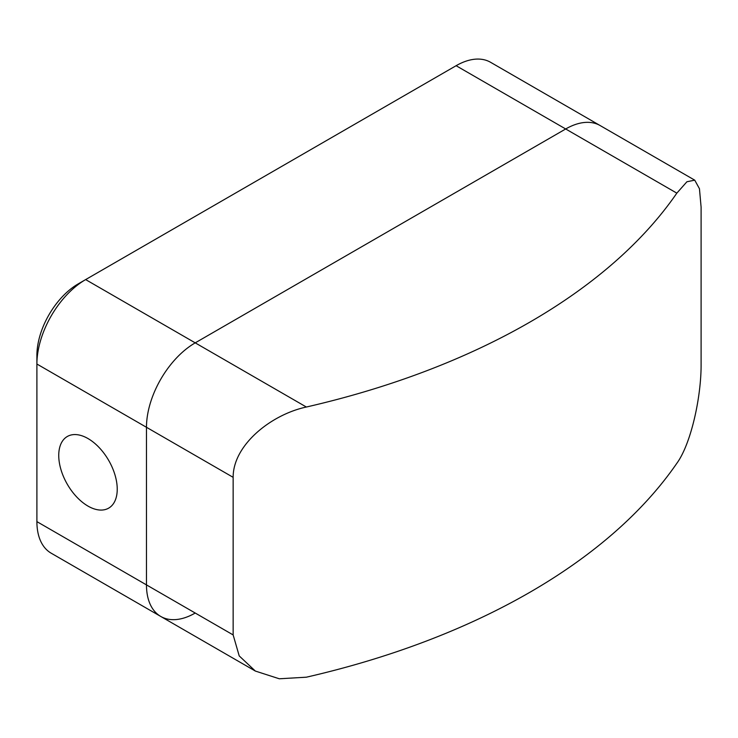 <?xml version="1.0" encoding="UTF-8"?>
<svg xmlns="http://www.w3.org/2000/svg" width="738" height="738" viewBox="0 0 738 738"><rect width="100%" height="100%" fill="white"/><g stroke="black" fill="none" stroke-linecap="round" stroke-linejoin="round"><path stroke-width="1.11" d="M87.988 438.547A41.365 23.884 -120 0 0 67.306 436.499A41.365 23.884 -120 0 0 60.968 469.645A41.365 23.884 -120 0 0 87.988 506.093A41.365 23.884 -120 0 0 108.661 508.141A41.365 23.884 -120 0 0 115.008 474.995A41.365 23.884 -120 0 0 87.988 438.547M694.735 180.164L699.449 188.707L701.1 207.157L701.1 364.756C701.201 397.145 691.082 443.759 676.829 463.316A661.783 382.081 0 0 1 306.362 677.198L279.296 678.775L255.339 671.054L239.213 655.916L233.143 634.929L233.143 477.329C233.014 444.922 271.233 414.535 306.362 407.025A661.783 382.081 180 0 0 676.829 193.144L686.912 181.76L694.735 180.164L600.151 125.561A68.938 39.797 120 0 0 565.686 128.975A68.938 39.797 -60 0 1 600.151 125.561L490.576 62.296A68.938 39.797 120 0 0 456.112 65.71L85.645 279.591A68.938 39.797 120 0 0 36.9 364.028L36.9 521.628A68.938 39.797 120 0 0 51.18 553.186L160.755 616.451A68.938 39.797 120 0 0 195.219 613.029M676.829 193.144L565.686 128.975L195.219 342.856A68.938 39.797 120 0 0 146.475 427.293L146.475 584.893A68.938 39.797 120 0 0 160.755 616.451A68.938 39.797 -60 0 1 146.475 584.893L233.143 634.929M233.143 477.329L36.9 364.028L36.9 355.467A58.459 33.754 -60 0 1 78.237 283.872L85.645 279.591L78.237 283.872L85.645 279.591L306.362 407.025M456.112 65.71L565.686 128.975L195.219 342.856A68.938 39.797 -60 0 0 146.475 427.293L146.475 584.893L36.9 521.628M255.339 671.054L160.755 616.451"/></g></svg>
